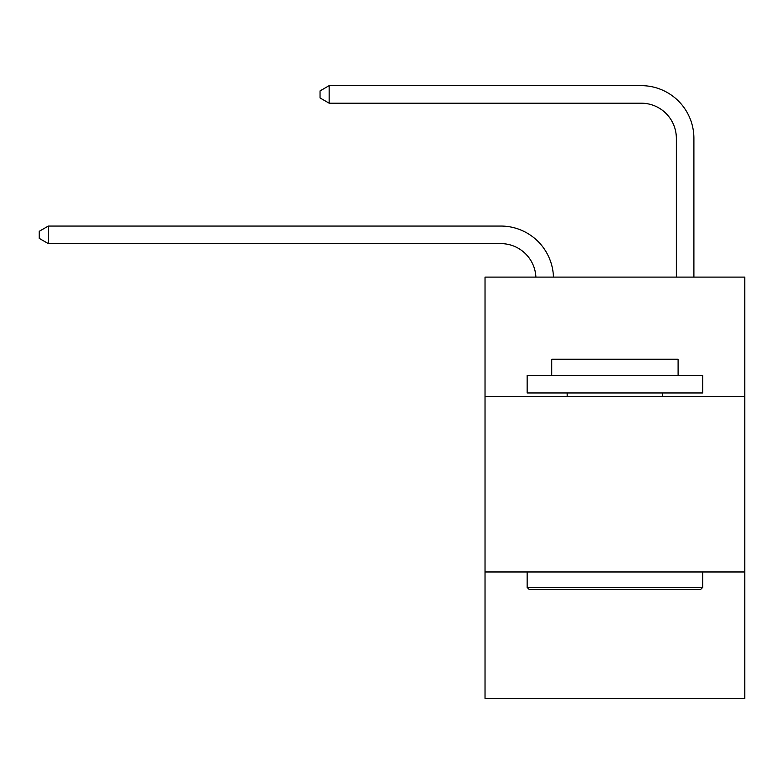 <?xml version="1.0" encoding="UTF-8"?>
<svg xmlns="http://www.w3.org/2000/svg" width="784" height="784" viewBox="0 0 784 784"><rect width="100%" height="100%" fill="white"/><g stroke="black" fill="none" stroke-linecap="round" stroke-linejoin="round"><path stroke-width="1.18" d="M744.8 396.459L744.8 277.105L485.031 277.105L485.031 396.459L744.8 396.459L744.8 698.358L485.031 698.358L485.031 396.459M744.8 571.977L485.031 571.977M500.819 243.618A35.104 35.104 178.8 0 1 535.893 277.105A35.104 35.104 0 0 0 500.819 243.618L48.324 243.618L39.2 238.346L39.2 231.329L48.324 226.057L500.819 226.057A52.655 52.655 -1.2 0 1 553.455 277.105M676.347 277.105L676.347 138.298A35.104 35.104 0 0 0 641.243 103.194L329.162 103.194L320.039 97.931L320.039 90.905L329.162 85.642L641.243 85.642A52.655 52.655 0 0 1 693.899 138.298L693.899 277.105M529.259 589.529L527.152 587.422L702.67 587.422L700.573 589.529L529.259 589.529M702.67 375.399L702.67 392.951L527.152 392.951L527.152 375.399L702.67 375.399M551.73 375.399L551.73 359.248L678.101 359.248L678.101 375.399M702.67 571.977L702.67 587.422M527.152 571.977L527.152 587.422M662.656 392.951L662.656 396.459M567.175 392.951L567.175 396.459M676.347 138.298A35.104 35.104 0 0 0 641.243 103.194A35.104 35.104 0 0 1 676.347 138.298A35.104 35.104 0 0 0 641.243 103.194A35.104 35.104 0 0 1 676.347 138.298A35.104 35.104 0 0 0 641.243 103.194A35.104 35.104 0 0 1 676.347 138.298A35.104 35.104 0 0 0 641.243 103.194A35.104 35.104 0 0 1 676.347 138.298A35.104 35.104 0 0 0 641.243 103.194A35.104 35.104 0 0 1 676.347 138.298A35.104 35.104 0 0 0 641.243 103.194M329.162 103.194L329.162 85.642L641.243 85.642M48.324 226.057L48.324 243.618"/></g></svg>
